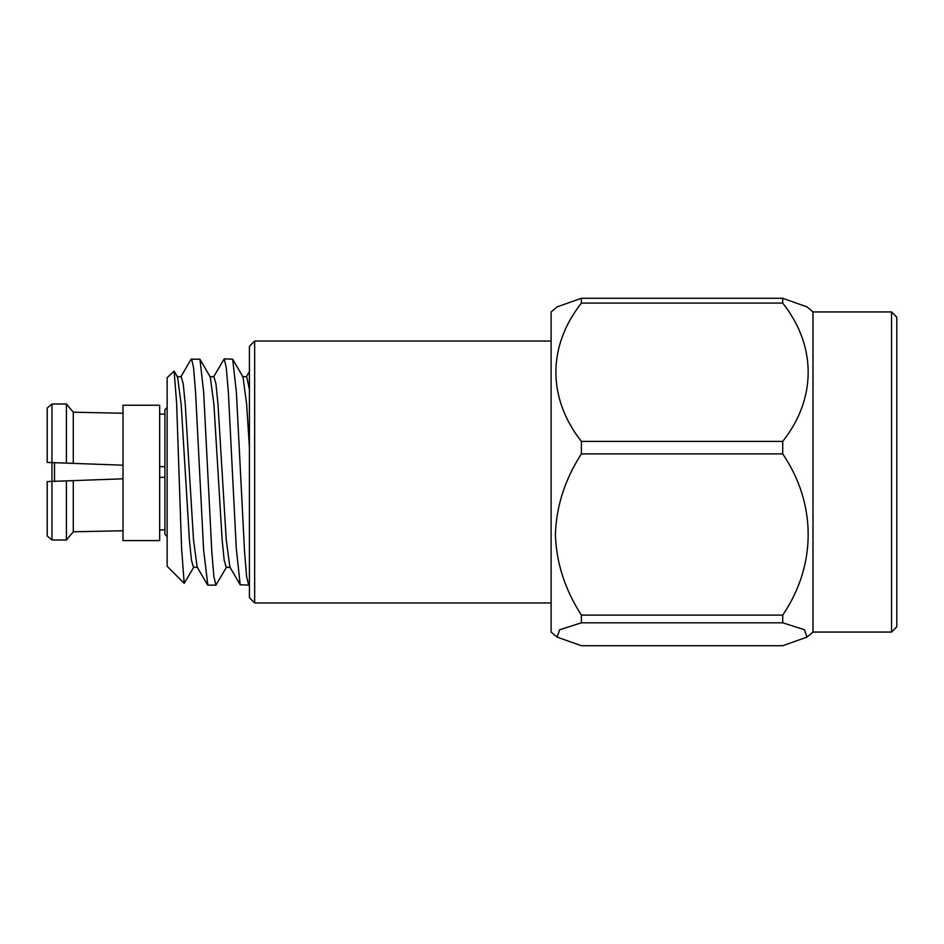 <?xml version="1.0" encoding="UTF-8"?>
<svg xmlns="http://www.w3.org/2000/svg" width="944" height="944" viewBox="0 0 944 944"><rect width="100%" height="100%" fill="white"/><g stroke="black" fill="none" stroke-linecap="round" stroke-linejoin="round"><path stroke-width="1.42" d="M51.967 404.032L47.2 408.091L51.967 404.032L66.41 403.961L73.29 412.209L66.41 403.961L51.967 404.032L51.967 481.405L66.41 480.874L66.41 540.039L73.29 531.791L122.991 530.764M254.656 341.055L254.656 602.945L249.417 597.705L249.417 346.295L254.656 341.055L551.107 341.055M180.729 377.093L191.089 359.204L199.939 359.204L203.644 391.996L211.822 552.004L213.875 576.524L215.916 585.138L226.678 566.907M191.514 358.862L193.544 367.487L195.561 392.02L203.621 550.092L207.845 585.127M224.235 358.862L232.672 359.204L236.378 391.996L244.567 552.004L246.608 576.524L248.65 585.138L249.417 584.147M213.462 377.093L224.235 358.873L226.289 367.841L228.389 392.503L236.26 548.157L240.201 584.796L248.65 585.138M184.198 583.345L167.135 566.282L167.135 377.718L174.109 371.122L176.611 402.946L181.59 548.429L184.198 583.345L193.933 566.907M167.135 407.43L164.905 409.672L164.905 534.328L167.135 536.57M122.991 405.247L122.991 540.582L159.666 540.582L159.666 405.247L122.991 405.247M891.561 632.067L896.8 626.828L896.8 317.172L891.561 311.933L891.561 632.067L812.996 632.067L806.99 637.106L782.718 645.72L581.386 645.72L557.137 637.117L559.65 629.754L581.386 622.804L581.386 615.11L782.718 615.11C816.56 565.385 816.761 503.943 782.718 453.899L782.718 441.391C816.56 398.734 816.761 346.023 782.718 303.095L782.718 298.28L581.386 298.28L581.386 303.095C547.52 346.188 547.284 397.99 581.386 441.391L782.718 441.391M891.561 311.933L812.996 311.933L812.996 632.067M806.99 637.106L804.453 629.754L782.718 622.804L782.718 615.11M581.386 298.28L557.137 306.883L551.107 311.933L551.107 632.067L557.125 637.117M782.718 453.899L581.386 453.899C564.972 479.387 556.311 506.208 555.414 534.375C556.217 562.53 564.878 589.445 581.386 615.11M581.386 453.899L581.386 441.391M782.718 622.804L581.386 622.804M782.718 303.095L581.386 303.095M812.996 311.933L806.99 306.894L782.718 298.28M122.991 413.236L73.29 412.209L73.29 463.374L66.41 463.126L66.41 403.961M47.2 408.091L47.2 462.418L66.41 463.126M122.991 478.809L73.29 480.626L73.29 531.791L66.41 540.039L51.967 539.968L66.41 540.039M73.29 480.626L66.41 480.874M47.2 535.909L47.2 481.582L51.967 481.405L51.967 539.968L47.2 535.909L51.967 539.968M73.29 463.374L122.991 465.191M159.666 466.537L164.905 466.737M164.905 414.133L159.666 414.027M159.666 529.973L164.905 529.867M164.905 477.263L159.666 477.463M174.109 371.122L177.566 377.093L181.189 404.598L189.378 539.402L191.42 560.063L193.473 567.32L197.567 567.32M199.939 359.204L210.3 377.093L213.934 404.598L222.111 539.402L224.165 560.063L226.206 567.32L230.301 567.32M232.672 359.204L243.045 377.093L246.667 404.598L249.417 447.444M177.106 376.68L181.189 376.68L183.242 383.937L185.284 404.598L193.473 539.402L197.095 566.907L207.456 584.784M209.839 376.68L213.934 376.68L215.975 383.937L218.029 404.598L226.206 539.402L229.829 566.907L240.201 584.796M242.573 376.68L246.667 376.68L249.417 389.506M54.528 462.69L54.528 481.31M215.916 585.138L207.845 585.138M246.443 376.68L249.417 371.547M551.107 602.945L254.656 602.945"/></g></svg>
